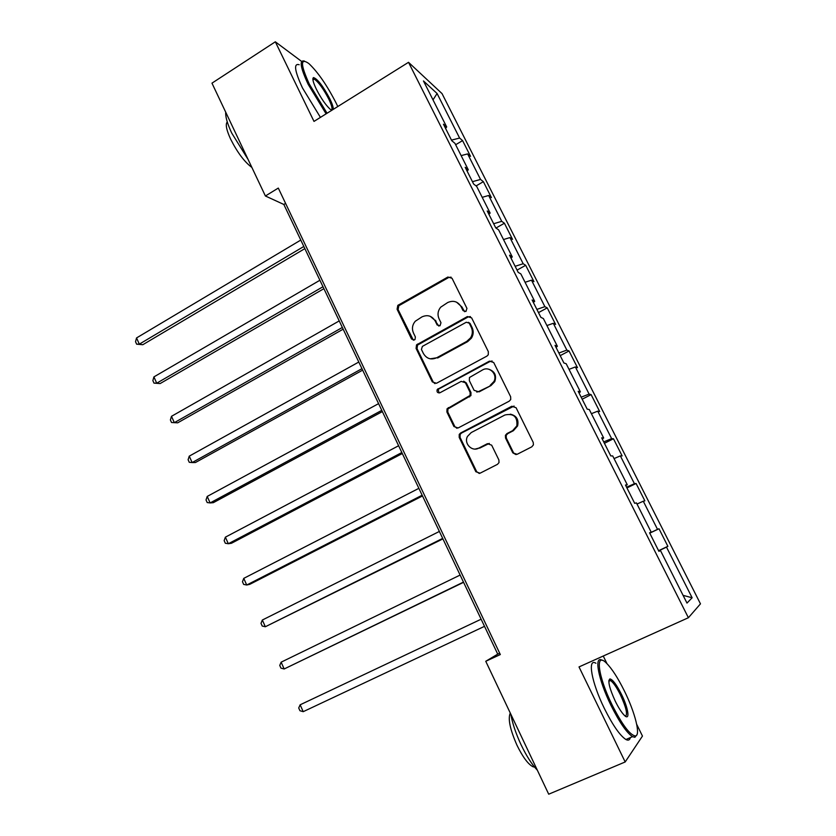<?xml version="1.0" encoding="UTF-8"?>
<svg xmlns="http://www.w3.org/2000/svg" width="836" height="836" viewBox="0 0 836 836"><rect width="100%" height="100%" fill="white"/><g stroke="black" fill="none" stroke-linecap="round" stroke-linejoin="round"><path stroke-width="1.25" d="M465.955 311.462L466.937 308.38L452.046 278.284L447.877 277.029L397.8 305.391L397.09 309.236L411.542 339.04L414.405 339.959L415.032 339.447L415.367 336.929L413.486 333.052C411.699 328.809 412.284 324.87 415.252 321.254L421.981 316.875C427.572 314.451 431.982 315.82 435.201 321.003L437.103 324.89L440.008 325.8L440.98 322.748L439.078 318.861C437.301 314.723 437.824 310.846 440.645 307.22L447.678 302.548C453.342 300.082 457.815 301.451 461.075 306.645L463.008 310.553L465.955 311.462M512.802 452.83L517.139 454.303L531.78 446.842L533.42 444.867L533.222 442.401L516.063 407.707L511.736 406.286L460.594 433.017L459.236 434.406L459.194 437.385L475.841 471.723L480.083 473.197L497.451 464.346L499.008 462.601L498.883 459.946L491.652 445.149L487.378 443.697L478.788 448.127C471.943 452.088 463.614 443.446 467.47 436.434L471.222 432.567L504.923 414.99C513.659 413.151 517.63 416.777 516.847 425.858L512.635 430.655L506.95 433.581L505.414 435.316L505.519 438.001L512.802 452.83L516.063 454.627M301.629 61.436L275.326 41.8L314.002 121.408L408.522 62.313L688.394 617.731L579.014 666.929L625.182 761.962L548.709 794.2L485.758 661.286L500.325 654.557L278.294 188.079L265.399 195.99L283.843 204.465L497.733 654.128L485.758 661.286M275.326 41.8L211.968 83.161L265.399 195.99M486.939 356.094L488.266 354.777L488.349 351.684L471.619 317.858L467.397 316.551L416.537 344.86L416.088 348.424L432.316 381.916L436.465 383.275L486.939 356.094M493.7 362.5L510.65 396.755L510.733 399.514L509.218 401.175L458.138 427.959L453.938 426.538L446.884 411.981L447.02 408.846L470.062 395.449L470.125 392.397L465.412 382.752L461.2 381.373L439.997 392.732C437.489 393.119 436.57 392.032 437.238 389.482L489.426 361.142L493.7 362.5M408.522 62.313L442.045 93.611L700.474 603.843L688.394 617.731M649.739 533.149L658.998 528.749L657.535 529.376L643.281 501.213L644.859 500.827L636.081 483.48L634.44 483.72L620.364 455.902L622.13 455.902L613.457 438.764L611.628 438.628L597.74 411.155L599.673 411.521L591.115 394.602L589.108 394.09L575.377 366.952L577.498 367.694L569.034 350.974L566.86 350.106L553.307 323.302L555.585 324.389L547.225 307.878L544.884 306.655L531.497 280.175L533.943 281.617L525.687 265.305L523.179 263.737L509.95 237.581L512.552 239.357L504.401 223.233L501.725 221.331L488.663 195.488L491.422 197.599L483.365 181.673L480.543 179.437L467.627 153.908L470.543 156.342L462.58 140.605L459.612 138.055L437.082 93.507L423.455 80.946L446.685 126.967L443.446 124.188L451.774 140.709L454.951 143.353L468.275 169.739L465.192 167.304L473.636 184.035L476.645 186.334L490.136 213.055L487.221 210.975L495.769 227.914L498.611 229.858L512.269 256.913L509.532 255.199L518.184 272.358L520.859 273.926L534.685 301.326L532.124 299.988L540.892 317.366L543.379 318.558L557.382 346.303L555.01 345.352L563.892 362.96L566.191 363.754L580.383 391.865L578.188 391.3L587.185 409.138L589.307 409.546L603.676 438.012L601.669 437.855L610.782 455.923L612.704 455.913L627.261 484.755L625.464 485.016L634.691 503.324L636.426 502.896L651.171 532.114L649.572 532.804L658.925 551.352L660.44 550.496L658.862 551.217M658.998 528.749L667.88 546.316L666.491 547.099L692.124 597.771L686.983 603.08L660.44 550.496M649.697 533.054L657.535 529.376M637.001 504.056L643.281 501.213M651.171 532.114L649.603 532.866M626.561 487.2L634.44 483.72M614.052 458.588L620.364 455.902M627.261 484.755L625.756 485.591M603.717 441.91L611.628 438.628M591.397 413.684L597.74 411.155M603.676 438.012L602.213 438.931M581.156 397.194L589.108 394.09M569.013 369.345L575.377 366.952M580.383 391.865L578.972 392.868M558.876 353.022L566.86 350.106M546.911 325.549L553.307 323.302M557.382 346.303L556.034 347.379M536.869 309.393L544.884 306.655M525.071 282.286L531.497 280.175M534.685 301.326L533.378 302.475M515.133 266.297L523.179 263.737M503.502 239.545L509.95 237.581M512.269 256.913L511.015 258.136M493.658 223.734L501.725 221.331M482.194 197.327L488.663 195.488M490.136 213.055L488.924 214.35M472.445 181.673L480.543 179.437M461.148 155.611L467.627 153.908M468.275 169.739L467.115 171.108M451.482 140.124L459.612 138.055M433.017 99.871L437.082 93.507M446.685 126.967L445.567 128.399M625.182 761.962L642.456 736.067L636.708 724.342M606.999 663.679L603.247 656.03M435.013 320.606L438.806 326.071M438.033 325.204L437.155 324.985M683.085 595.347L692.124 597.771M658.674 550.851L666.491 547.099M285.588 203.409L283.843 204.465M499.688 653.219L497.733 654.128M455.651 144.732L462.58 140.605M476.092 185.916L483.365 181.673M495.957 228.04L504.401 223.233M435.002 320.606L435.556 320.303M517.056 270.101L525.687 265.305M538.499 312.612L547.225 307.878M560.204 355.645L569.034 350.974M582.18 399.2L591.115 394.602M604.418 443.299L613.457 438.764M626.937 487.942L636.081 483.48M658.59 550.684L667.88 546.316M464.586 311.713L461.953 307L456.56 302.172M436.131 321.317L430.258 316.332M451.085 277.155L448.775 277.447L398.814 305.746L398.103 309.571L413.36 340.221M470.417 316.562L468.264 316.886L417.498 345.111L417.06 348.675L433.257 382.094L434.971 383.64M469.236 323.156L466.279 322.247L422.389 346.386L421.428 349.427L423.424 353.524C426.621 358.738 431.031 360.159 436.664 357.787L466.781 341.37L470.574 337.849C472.653 334.41 472.894 330.889 471.274 327.304L469.236 323.156L470.093 323.48L468.474 322.309M430.268 358.822L436.664 357.787M470.093 323.48L472.131 327.607C473.74 331.192 473.51 334.693 471.431 338.131L467.648 341.642L437.594 358.017M463.687 381.185L466.279 382.919L470.981 392.544L470.919 395.595L447.929 408.961L447.793 412.085L454.836 426.6L456.947 428.304M492.153 361.016L490.241 361.361L438.984 388.886L438.168 389.639L439.14 392.983M490.168 385.396L493.951 381.477C497.859 374.34 489.405 365.823 482.55 369.94L469.456 377.517L469.341 380.641L474.075 390.297L478.317 391.687L490.972 385.563L494.755 381.655C496.751 375.521 494.807 371.403 488.945 369.293M476.739 392.053L478.317 391.687M490.972 385.563L479.153 391.844M510.305 414.154C516.512 415.617 518.937 419.547 517.599 425.932L513.398 430.707L507.734 433.633L506.188 435.357L506.302 438.043L513.565 452.84M475.276 449.047L478.788 448.127M489.321 443.393L479.634 448.148M514.077 406.045L461.472 433.069L460.113 434.448L460.072 437.427L476.687 471.682L479.268 473.479M300.782 240.068L136.55 337.932L139.319 344.15L142.81 344.714L304.847 248.626M142.81 344.714L136.634 344.181L139.319 344.15L303.823 246.474M136.634 344.181L135.526 341.705L136.55 337.932M337.775 106.538L336.271 103.361C327.095 85.439 317.952 72.157 308.85 63.546C300.249 57.527 300.396 64.393 309.31 84.122L327.054 113.236M326.103 113.842L308.181 84.363C300.375 67.538 299.121 59.764 304.398 61.049M331.808 110.268L330.042 109.108C325.538 104.855 320.961 98.188 316.321 89.128C313.051 82.21 312.121 78.354 313.531 77.581C317.617 79.002 323.041 86.056 329.792 98.742C332.247 103.821 333.407 107.353 333.271 109.359M331.338 110.049C332.77 109.349 331.892 105.66 328.726 98.982C323.375 88.731 318.558 82.095 314.263 79.065L312.863 79.138M248.167 159.592L231.687 133.008C227.329 123.623 225.344 116.695 225.72 112.202M251.876 167.43C244.509 161.996 237.414 152.539 230.59 139.058C226.389 129.841 225.281 124.125 227.267 121.931M320.439 117.385L302.496 87.979C294.585 70.799 293.478 63.055 299.194 64.727M312.873 78.657L313.531 79.535M624.367 690.923C617.867 677.86 611.879 668.581 606.393 663.094C594.929 651.254 597.771 676.021 612.13 704.967C622.235 724.791 629.978 735.126 635.37 735.962C640.982 735.701 635.057 712.397 624.367 690.923M636.896 734.781L634.89 737.3L632.538 736.673C626.666 732.754 619.507 722.377 611.064 705.542C598.106 679.375 593.717 654.86 602.286 660.367M621.441 694.288C628.411 708.176 630.365 721.458 624.314 715.282C621.576 712.523 618.588 707.862 615.327 701.299C609.413 688.321 607.605 680.859 609.893 678.926C612.631 679.407 616.477 684.527 621.441 694.288M625.401 716.201C627.857 714.613 626.195 707.486 620.417 694.841C616.55 687.129 613.237 682.354 610.499 680.525L608.848 680.577M537.37 770.249C531.874 764.459 526.461 755.984 521.11 744.834C515.875 733.6 512.437 723.37 510.796 714.143M534.58 767.103L533.054 766.779C528.185 764.334 522.845 757.186 517.024 745.336C510.044 729.494 507.786 718.73 510.273 713.056M630.354 737.603C629.748 740.121 628.275 740.748 625.913 739.505C619.967 735.628 612.788 725.282 604.365 708.468C591.439 682.301 587.227 657.733 595.922 663.251M319.895 280.259L153.918 376.9L156.729 383.191L160.146 383.557L323.898 288.671M160.146 383.557L153.981 383.118L156.729 383.191L322.978 286.738M153.981 383.118L152.863 380.61L153.918 376.9M339.228 320.909L171.495 416.307L174.327 422.661L177.681 422.828L343.157 329.175M171.495 416.307L170.387 419.954L171.516 422.493L174.327 422.661L342.352 327.472M358.79 362.04L189.26 456.142L192.123 462.569L195.405 462.538L362.646 370.139M189.26 456.142L188.11 459.727L189.249 462.298L192.123 462.569L361.946 368.676M378.583 403.642L207.224 496.427L210.118 502.927L213.326 502.676L382.365 411.594M207.224 496.427L206.032 499.949L207.182 502.54L210.118 502.927L381.78 410.361M398.615 445.745L225.386 537.161L228.322 543.734L231.447 543.275L402.315 453.53M225.386 537.161L224.152 540.62L225.323 543.243L228.322 543.734L401.844 452.537M418.867 488.339L243.757 578.366L246.724 585.012L249.776 584.333L422.493 495.957M243.757 578.366L242.471 581.751L243.652 584.395L246.724 585.012L422.138 495.215M439.37 531.445L262.337 620.03L265.336 626.749L442.913 538.886M262.337 620.03L261.01 623.342L262.201 626.028L265.336 626.749L442.683 538.394M460.124 575.063L281.136 662.175L284.167 668.978L463.583 582.326M281.136 662.175L279.757 665.414L280.959 668.131L284.167 668.978L463.468 582.096M481.118 619.204L300.145 704.8L303.207 711.676L484.514 626.331M303.207 711.676L299.936 710.715L298.713 707.967L300.145 704.8M461.953 307L461.075 306.645M412.514 339.322L411.542 339.04M398.103 309.571L397.09 309.236M399.451 305.265L398.448 304.91M448.775 277.447L447.877 277.029M463.875 310.898L463.008 310.553M433.257 382.094L432.316 381.916M417.06 348.675L416.088 348.424M418.418 344.348L417.457 344.087M468.264 316.886L467.397 316.551M467.648 341.642L466.781 341.37M472.131 327.607L471.274 327.304M454.836 426.6L453.938 426.538M447.793 412.085L446.884 411.981M449.183 407.749L448.284 407.634M469.581 396.922L468.724 396.776M470.981 392.544L470.125 392.397M466.279 382.919L465.412 382.752M438.984 388.886L438.064 388.73M490.241 361.361L489.426 361.142M506.302 438.043L505.519 438.001M507.734 433.633L506.95 433.581M513.398 430.707L512.635 430.655M488.193 443.728L487.378 443.697M476.687 471.682L475.841 471.723M460.072 437.427L459.194 437.385M461.472 433.069L460.594 433.017M512.499 406.411L511.736 406.286M398.814 305.746L397.8 305.391M417.498 345.111L416.537 344.86M471.431 338.131L470.574 337.849M447.929 408.961L447.02 408.846M470.919 395.595L470.062 395.449M438.168 389.639L437.238 389.482M494.755 381.655L493.951 381.477M506.188 435.357L505.414 435.316M517.599 425.932L516.847 425.858M460.113 434.448L459.236 434.406M314.263 79.065L312.936 79.911M313.249 78.877L313.531 77.581M625.913 739.505L632.538 736.673M610.499 680.525L608.817 681.267M533.995 766.372L533.054 766.779M609.434 680.243L609.893 678.926M635.37 735.962L634.89 737.3"/></g></svg>
